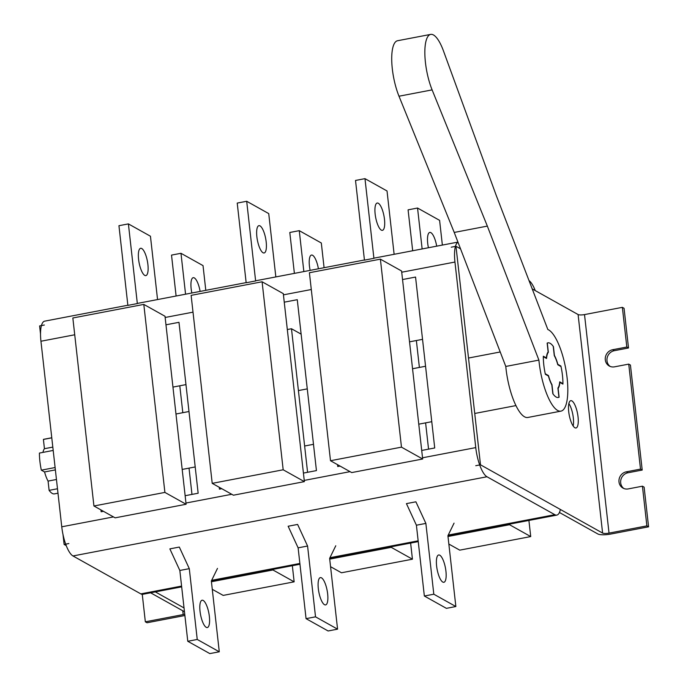 <?xml version="1.0" encoding="UTF-8"?>
<svg xmlns="http://www.w3.org/2000/svg" width="688" height="688" viewBox="0 0 688 688"><rect width="100%" height="100%" fill="white"/><g stroke="black" fill="none" stroke-linecap="round" stroke-linejoin="round"><path stroke-width="1.03" d="M562.457 375.373A27.804 8.445 79.2 0 0 561.012 366.558L557.796 364.76A18.963 5.753 -100.8 0 0 554.279 355.627L553.238 346.356A27.804 8.445 79.2 0 0 547.906 342.848A27.804 8.445 79.2 0 0 547.304 343.045L548.345 352.308A18.963 5.753 -100.8 0 0 546.547 358.474L543.322 356.676A27.804 8.445 79.2 0 0 543.804 364.95A27.804 8.445 79.2 0 0 545.24 373.765L548.465 375.562A18.963 5.753 -100.8 0 0 551.974 384.695L553.014 393.966A27.804 8.445 79.2 0 0 558.355 397.475A27.804 8.445 79.2 0 0 558.948 397.286L557.908 388.015A18.963 5.753 -100.8 0 0 559.714 381.849L562.93 383.655A27.804 8.445 79.2 0 0 562.457 375.373A27.804 8.445 79.2 0 0 560.901 366.042L557.839 364.33A19.462 5.908 79.2 0 0 554.416 355.429L553.427 346.623A27.804 8.445 79.2 0 0 547.906 342.848A27.804 8.445 79.2 0 0 547.149 343.114L548.138 351.921A19.462 5.908 79.2 0 0 546.384 357.923L543.331 356.221A27.804 8.445 79.2 0 0 545.36 374.289L548.413 375.992A19.462 5.908 79.2 0 0 551.836 384.893L552.825 393.699A27.804 8.445 79.2 0 0 558.355 397.475A27.804 8.445 79.2 0 0 559.103 397.208L558.114 388.402A19.462 5.908 79.2 0 0 559.869 382.399L562.922 384.11A27.804 8.445 79.2 0 0 562.457 375.373M51.772 437.757L44.006 439.245A27.804 8.445 79.2 0 0 43.404 439.434L51.781 437.835M53.191 450.434L39.422 453.074A27.804 8.445 79.2 0 0 39.895 461.347A27.804 8.445 79.2 0 0 41.34 470.162L55.109 467.53M562.32 383.766L562.93 383.655M57.491 488.755L49.115 490.363A27.804 8.445 79.2 0 0 54.455 493.872L57.99 493.193M49.115 490.363L48.074 481.093A18.963 5.753 -100.8 0 1 44.565 471.959L41.34 470.162M42.966 452.394A18.963 5.753 -100.8 0 1 44.445 448.705L43.404 439.434M547.803 352.411L548.345 352.308M547.854 375.682L548.465 375.562M52.821 447.105L44.445 448.705M56.45 479.493L48.074 481.093M55.375 469.887L44.565 471.959M287.326 329.535L291.48 328.744L307.579 472.295M291.48 328.744L301.129 334.136M560.29 366.154L560.901 366.042M430.662 34.4L397.544 40.738A35.389 10.75 79.2 0 0 391.739 60.742A35.389 10.75 79.2 0 0 398.997 96.217L454.226 232.441L505.783 366.446A41.71 12.668 79.2 0 0 506.015 368.673A41.71 12.668 79.2 0 0 527.842 417.47L560.961 411.132A41.71 12.668 79.2 0 0 567.118 377.987A41.71 12.668 79.2 0 0 547.837 329.5L496.272 195.495L443.476 50.964A35.389 10.75 79.2 0 0 430.662 34.4A35.389 10.75 79.2 0 0 424.866 54.404A35.389 10.75 79.2 0 0 432.116 89.887L487.345 226.103L538.902 360.108A41.71 12.668 79.2 0 0 539.134 362.344A41.71 12.668 79.2 0 0 560.961 411.132M505.783 366.446L538.902 360.108M454.226 232.441L487.345 226.103M545.782 358.044L546.384 357.923M304.38 481.634L283.293 293.63L262.094 281.779L191.126 295.358L212.214 483.354L233.413 495.205L304.38 481.634L283.181 469.784L212.214 483.354M262.094 281.779L283.181 469.784M186.095 504.261L165.008 316.256L143.809 304.406L72.842 317.985L93.929 505.99L115.128 517.84L186.095 504.261L164.896 492.41L93.929 505.99M143.809 304.406L164.896 492.41M422.673 459.008L401.586 271.003L380.387 259.152L309.411 272.732L330.498 460.728L351.697 472.579L422.673 459.008L401.474 447.148L330.498 460.728M380.387 259.152L401.474 447.148M391.171 546.788L391.24 547.347L329.715 559.12M410.624 543.064L412.439 559.198L391.24 547.347M412.439 559.198L341.463 572.777L330.567 566.688M272.887 569.415L272.947 569.974L211.431 581.747M292.34 565.691L294.146 581.833L272.947 569.974M294.146 581.833L223.179 595.404L212.274 589.315M191.978 494.405L189.028 468.124M182.81 412.688L179.792 385.787M509.455 524.161L509.524 524.72L448 536.494M528.909 520.438L530.723 536.571L509.524 524.72M530.723 536.571L459.747 550.151L448.851 544.053M428.555 449.152L425.605 422.871M419.388 367.435L416.369 340.534M318.406 268.784A13.906 4.223 79.2 0 0 311.492 255.05A13.906 4.223 79.2 0 0 309.437 266.101A13.906 4.223 79.2 0 0 310.133 270.367M266.187 241.927A13.906 4.223 -100.8 0 1 264.14 252.978A13.906 4.223 -100.8 0 1 256.865 236.706A13.906 4.223 -100.8 0 1 258.912 225.664A13.906 4.223 -100.8 0 1 266.187 241.927M436.691 246.158A13.906 4.223 79.2 0 0 429.776 232.424A13.906 4.223 79.2 0 0 427.721 243.475A13.906 4.223 79.2 0 0 428.418 247.74M375.149 214.08A13.906 4.223 79.2 0 0 382.425 230.342A13.906 4.223 79.2 0 0 384.48 219.3A13.906 4.223 79.2 0 0 377.205 203.037A13.906 4.223 79.2 0 0 375.149 214.08M200.122 291.42A13.906 4.223 79.2 0 0 193.199 277.685A13.906 4.223 79.2 0 0 191.152 288.728A13.906 4.223 79.2 0 0 191.84 293.002M147.903 264.553A13.906 4.223 -100.8 0 1 145.856 275.604A13.906 4.223 -100.8 0 1 138.58 259.342A13.906 4.223 -100.8 0 1 140.627 248.291A13.906 4.223 -100.8 0 1 147.903 264.553M181.675 586.864L142.829 594.294A25.284 7.68 -100.8 0 1 140.816 593.882L72.98 555.956A25.284 7.68 -100.8 0 1 61.757 526.802L113.46 516.912M74.725 334.781L40.945 341.239L61.757 526.802M40.945 341.239A25.284 7.68 -100.8 0 1 44.677 321.15L127.856 305.24M535.255 290.603A25.284 7.68 79.2 0 0 529.02 280.609M457.984 242.202A25.284 7.68 79.2 0 0 454.949 262.042L401.723 272.224M422.535 457.787L475.761 447.604L454.949 262.042M475.761 447.604A25.284 7.68 79.2 0 0 486.984 476.758L72.98 555.956M448.241 535.066L554.82 514.684L486.984 476.758M554.82 514.684A25.284 7.68 79.2 0 0 556.833 515.097A25.284 7.68 79.2 0 0 560.367 509.455M422.544 339.347L409.532 341.841M185.966 384.609L172.955 387.095M337.516 464.649L337.731 466.524L340.061 466.077M421.71 450.459L434.721 447.965L415.552 277.058L402.54 279.552M100.947 509.911L101.153 511.777L103.492 511.33M185.141 495.713L198.153 493.227L178.983 322.319L165.971 324.805M219.231 487.285L219.446 489.151L221.777 488.704M303.425 473.086L316.437 470.601L297.268 299.693L284.256 302.178M324.082 267.701L321.313 242.993L299.263 230.661L289.803 232.475L294.387 273.385M299.263 230.661L303.855 271.571M275.836 276.929L268.733 213.598L246.691 201.274L237.222 203.08L246.166 282.759L255.626 280.945A25.284 7.68 -100.8 0 1 256.409 280.644L364.434 259.987M246.691 201.274L255.626 280.945M442.367 245.074L439.598 220.358L417.547 208.034L408.087 209.849L412.68 250.75M417.547 208.034L422.14 248.944M394.129 254.302L387.026 190.972L364.975 178.648L355.515 180.454L364.451 260.133L373.911 258.318A25.284 7.68 -100.8 0 1 374.693 258.017L457.941 242.099M364.975 178.648L373.911 258.318M205.798 290.327L203.029 265.62L180.978 253.296L171.518 255.102L176.102 296.012M180.978 253.296L185.562 294.197M157.552 299.555L150.448 236.225L128.398 223.901L118.938 225.707L127.873 305.386L137.342 303.571A25.284 7.68 -100.8 0 1 138.125 303.279L246.149 282.613M128.398 223.901L137.342 303.571M209.367 616.491A13.906 4.223 -100.8 0 1 207.312 627.542A13.906 4.223 -100.8 0 1 200.036 611.279A13.906 4.223 -100.8 0 1 202.091 600.228A13.906 4.223 -100.8 0 1 209.367 616.491M219.283 651.794L209.823 653.6L187.772 641.276L179.835 570.472L169.859 548.878L179.319 547.063L189.295 568.658L197.241 639.462L219.283 651.794L211.345 580.982L217.485 568.4M197.241 639.462L187.772 641.276M179.835 570.472L189.295 568.658M327.651 593.864A13.906 4.223 -100.8 0 1 325.596 604.915A13.906 4.223 -100.8 0 1 318.32 588.653A13.906 4.223 -100.8 0 1 320.376 577.602A13.906 4.223 -100.8 0 1 327.651 593.864M337.576 629.159L328.107 630.973L306.057 618.65L298.119 547.837L288.143 526.243L297.612 524.437L307.579 546.031L315.525 616.835L337.576 629.159L329.629 558.355L335.77 545.773M315.525 616.835L306.057 618.65M298.119 547.837L307.579 546.031M436.613 566.026A13.906 4.223 79.2 0 0 443.889 582.289A13.906 4.223 79.2 0 0 445.936 571.238A13.906 4.223 79.2 0 0 438.66 554.975A13.906 4.223 79.2 0 0 436.613 566.026M425.872 523.405L415.896 501.81L406.436 503.616L416.403 525.211L425.872 523.405L433.81 594.208L455.86 606.532L447.914 535.728L454.054 523.138M455.86 606.532L446.392 608.347L424.35 596.014L416.403 525.211M433.81 594.208L424.35 596.014M568.718 411.716A13.906 4.223 79.2 0 0 575.994 427.979A13.906 4.223 79.2 0 0 578.049 416.937A13.906 4.223 79.2 0 0 570.773 400.674A13.906 4.223 79.2 0 0 568.718 411.716M573.164 425.992A13.906 4.223 79.2 0 0 573.319 417.84A13.906 4.223 79.2 0 0 568.873 403.564M610.144 366.429A8.849 8.17 119.2 0 1 606.997 360.822A8.849 8.17 119.2 0 1 614.315 350.691L628.514 347.973L624.059 308.301L622.365 307.347L584.516 314.588A5.057 1.187 -6.4 0 1 578.092 314.545L532.211 288.9M559.43 512.483L597.863 533.974A10.114 2.382 173.6 0 0 610.72 534.06L648.578 526.819L646.875 525.873L642.429 486.192L628.23 488.91A8.849 8.17 119.2 0 1 622.958 488.084A8.849 8.17 119.2 0 1 618.994 481.944A8.849 8.17 119.2 0 1 626.312 471.822L640.511 469.104L628.737 364.115L614.539 366.833A8.849 8.17 119.2 0 1 609.267 366.007A8.849 8.17 119.2 0 1 605.302 359.867A8.849 8.17 119.2 0 1 612.621 349.736L626.82 347.027L622.365 307.347M623.835 488.506A8.849 8.17 119.2 0 1 620.688 482.899A8.849 8.17 119.2 0 1 628.015 472.768L642.205 470.05L630.432 365.061L628.737 364.115M640.511 469.104L642.205 470.05M648.578 526.819L644.123 487.138L642.429 486.192M646.875 525.873L609.026 533.114A5.057 1.187 -6.4 0 1 602.602 533.071L480.491 464.804L455.981 246.287L451.251 247.19M460.53 248.824L455.981 246.287M480.491 464.804L475.761 465.707M626.82 347.027L628.514 347.973M44.342 325.028L39.612 325.931L40.515 333.998M68.852 543.546L64.122 544.457L63.004 534.499M64.122 544.457L66.254 545.644M150.612 592.807L184.461 611.727M184.737 614.195A5.057 1.187 -6.4 0 1 183.197 614.573L145.34 621.814L142.261 594.329M145.34 621.814L147.043 622.76L184.883 615.519M184.04 607.943L155.342 591.904M398.997 96.217L432.116 89.887M140.816 593.882L181.58 586.081M211.663 580.328L299.873 563.455M329.948 557.701L418.158 540.828M185.958 503.04L231.753 494.276M304.251 480.413L350.037 471.65M311.294 289.519L283.43 294.851M193.01 312.154L165.146 317.478M612.621 349.736L614.315 350.691M626.312 471.822L628.015 472.768M609.026 533.114L584.516 314.588M602.602 533.071L578.092 314.545M183.197 614.573L182.767 610.781M500.219 351.972L468.511 358.035M425.554 366.257L412.542 368.742M307.269 388.883L298.411 390.578M188.985 411.51L175.973 414.004M515.957 405.585L474.729 413.471M431.772 421.692L418.76 424.178M313.487 444.319L304.629 446.013M195.203 466.946L182.191 469.431M556.833 515.097L447.94 535.926M418.244 541.611L329.655 558.553M299.959 564.237L211.362 581.179"/></g></svg>
